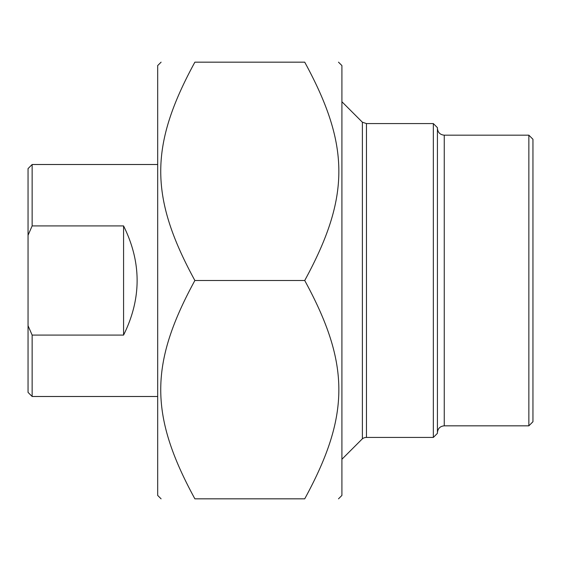 <?xml version="1.0" encoding="UTF-8"?>
<svg xmlns="http://www.w3.org/2000/svg" width="561" height="561" viewBox="0 0 561 561"><rect width="100%" height="100%" fill="white"/><g stroke="black" fill="none" stroke-linecap="round" stroke-linejoin="round"><path stroke-width="0.84" d="M338.493 62.166L341.908 65.574L341.908 495.426L338.493 498.834M304.721 62.166C350.225 62.166 350.225 62.166 304.721 62.166C350.225 62.166 350.225 62.166 304.721 62.166L194.877 62.166C149.366 145.65 149.366 197.009 194.877 280.5C149.366 363.991 149.366 415.35 194.877 498.834C149.366 498.834 149.366 498.834 194.877 498.834C149.366 498.834 149.366 498.834 194.877 498.834L304.721 498.834C350.225 415.35 350.225 363.991 304.721 280.5C350.225 197.009 350.225 145.65 304.721 62.166M304.721 498.834C350.225 498.834 350.225 498.834 304.721 498.834C350.225 498.834 350.225 498.834 304.721 498.834M194.877 62.166C149.366 62.166 149.366 62.166 194.877 62.166C149.366 62.166 149.366 62.166 194.877 62.166M161.098 498.834L157.683 495.426L157.683 65.574L161.098 62.166M304.721 280.5L194.877 280.5M528.855 135.173L444.249 135.173L444.249 425.827L528.855 425.827L528.855 135.173L532.95 139.261L532.95 421.739L528.855 425.827M433.337 437.426L437.426 433.337L437.426 127.663L433.337 123.574L433.337 437.426L366.466 437.426A6.823 6.823 0 0 0 362.378 438.793L362.378 122.207L366.466 123.574L366.466 437.426M341.908 101.737L362.378 122.207M123.574 225.915C141.631 262.303 141.631 298.697 123.574 335.085L123.574 225.915L32.145 225.915L32.145 164.506L157.683 164.506M123.574 335.085L32.145 335.085L28.05 325.738L28.05 235.262L32.145 225.915M28.05 325.738L28.05 392.398L32.145 396.494L32.145 335.085M32.145 164.506L28.05 168.602L28.05 235.262M444.249 425.827C440.105 426.234 437.832 428.506 437.426 432.65M444.249 135.173C440.105 134.766 437.832 132.494 437.426 128.35M433.337 123.574L366.466 123.574M362.378 438.793L341.908 459.263M32.145 396.494L157.683 396.494"/></g></svg>
